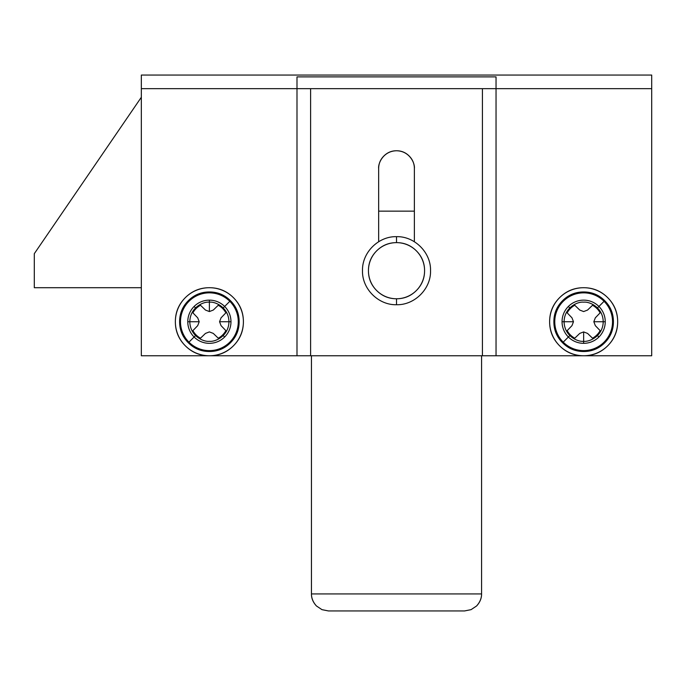 <?xml version="1.0" encoding="UTF-8"?>
<svg xmlns="http://www.w3.org/2000/svg" width="686" height="686" viewBox="0 0 686 686"><rect width="100%" height="100%" fill="white"/><g stroke="black" fill="none" stroke-linecap="round" stroke-linejoin="round"><path stroke-width="1.03" d="M481.581 355.76L481.581 593.93C481.581 598.269 479.917 602.282 476.599 605.961C479.917 602.282 481.581 598.269 481.581 593.93L311.453 593.93C311.453 598.269 313.116 602.282 316.435 605.961C313.116 602.282 311.453 598.269 311.453 593.93L481.581 593.93L481.581 355.76M321.957 609.648L316.435 605.961C313.056 602.282 311.393 598.269 311.453 593.93L311.453 355.76L311.453 593.93C311.393 598.269 313.056 602.282 316.435 605.961L321.957 609.648L316.435 605.961L321.957 609.648L328.465 610.943L464.568 610.943L328.465 610.943M471.076 609.648L464.568 610.943L471.076 609.648L476.599 605.961C479.977 602.282 481.632 598.269 481.581 593.93C481.632 598.269 479.977 602.282 476.599 605.961L471.076 609.648L464.568 610.943L471.076 609.648M414.378 211.151L378.655 211.151L414.378 211.151M209.384 341.302C203.656 342.082 190.082 336.217 189.816 321.734C190.082 307.251 203.656 301.386 209.384 302.174C215.104 301.386 228.678 307.251 228.944 321.734C228.678 336.217 215.104 342.082 209.384 341.302M583.649 341.302C577.929 342.082 564.355 336.217 564.089 321.734C564.355 307.251 577.929 301.386 583.649 302.174C589.377 301.386 602.951 307.251 603.217 321.734C602.951 336.217 589.377 342.082 583.649 341.302M651.7 355.76L651.7 75.057L141.333 75.057L141.333 88.666L296.995 88.666L296.995 76.883L496.038 76.883L496.038 88.666L651.7 88.666L651.7 355.76L496.038 355.76L496.038 88.666L651.7 88.666L651.7 75.057L141.333 75.057L141.333 88.666L296.995 88.666L296.995 355.76L141.333 355.76L141.333 88.666L141.333 355.76L310.604 355.76L310.604 88.666L482.43 88.666L482.43 355.76L310.604 355.76L310.604 88.666L296.995 88.666L296.995 355.76L496.038 355.76L496.038 88.666L482.43 88.666L482.43 355.76L651.7 355.76M378.655 168.627L378.655 241.738L378.655 168.627C378.655 163.688 380.396 159.478 383.886 155.996C380.396 159.478 378.655 163.688 378.655 168.627C377.935 163.397 383.294 151.006 396.517 150.757C409.739 151.006 415.099 163.397 414.378 168.627C414.378 163.688 412.638 159.478 409.148 155.996C405.658 152.506 401.447 150.757 396.517 150.757C391.586 150.757 387.376 152.506 383.886 155.996C387.376 152.506 391.586 150.757 396.517 150.757M414.378 168.627L414.378 241.738L414.378 168.627C414.378 163.688 412.638 159.478 409.148 155.996M296.995 76.883L496.038 76.883L496.038 88.666L296.995 88.666L296.995 76.883L296.995 88.666M141.333 287.708L34.3 287.708L34.3 253.683L141.333 97.258L34.3 253.683L34.3 287.708L141.333 287.708M396.517 236.67L396.517 242.63A28.075 28.075 0 0 1 424.583 270.696A28.075 28.075 0 0 1 396.517 298.77L396.517 304.721L396.517 298.77A28.075 28.075 0 0 1 368.442 270.696A28.075 28.075 0 0 1 396.517 242.63L396.517 236.67C414.43 236.138 431.04 252.379 430.542 270.696C431.04 289.012 414.43 305.261 396.517 304.721C378.603 305.261 361.994 289.012 362.491 270.696C361.994 252.379 378.603 236.138 396.517 236.67M396.517 298.77C388.765 298.77 382.145 296.026 376.665 290.547C371.186 285.067 368.442 278.447 368.442 270.696C368.442 262.944 371.186 256.332 376.665 250.853C382.145 245.365 388.765 242.63 396.517 242.63C404.268 242.63 410.88 245.365 416.368 250.853C421.847 256.332 424.583 262.944 424.583 270.696C424.583 278.447 421.847 285.067 416.368 290.547C410.88 296.026 404.268 298.77 396.517 298.77M197.705 325.644L199.206 321.734L187.784 321.734A21.6 21.6 0 0 0 194.104 337.006L196.145 334.965A18.711 18.711 0 0 1 192.912 330.618L197.705 325.644M225.857 330.618A18.711 18.711 0 0 1 222.616 334.965L224.656 337.006A21.6 21.6 0 0 0 230.976 321.734L219.554 321.734L221.055 325.644L225.857 330.618M221.055 317.824L219.554 321.734L230.976 321.734A21.6 21.6 0 0 0 224.656 306.462L222.616 308.503A18.711 18.711 0 0 1 225.857 312.859L221.055 317.824M185.323 345.795A34.026 34.026 0 0 1 185.323 297.673A34.026 34.026 0 0 1 233.437 297.673C240.083 304.318 243.401 312.336 243.401 321.734C243.401 331.132 240.083 339.15 233.437 345.795C226.792 352.441 218.774 355.76 209.384 355.76C199.986 355.76 191.969 352.441 185.323 345.795C178.677 339.15 175.359 331.132 175.359 321.734C175.359 312.336 178.677 304.318 185.323 297.673C191.969 291.036 199.986 287.708 209.384 287.708C218.774 287.708 226.792 291.036 233.437 297.673A34.026 34.026 0 0 1 233.437 345.795A34.026 34.026 0 0 1 185.323 345.795M188.95 342.16A28.889 28.889 0 0 1 188.95 301.308A28.889 28.889 0 0 1 229.81 301.308L230.436 300.682A29.772 29.772 0 0 0 188.333 300.682A29.772 29.772 0 0 0 188.333 342.786L194.104 337.006A21.6 21.6 0 0 1 209.384 300.134A21.6 21.6 0 0 1 224.656 306.462L229.81 301.308A28.889 28.889 0 0 0 188.95 301.308A28.889 28.889 0 0 0 188.95 342.16A28.889 28.889 0 0 0 229.81 342.16A28.889 28.889 0 0 0 229.81 301.308L224.656 306.462A21.6 21.6 0 0 0 194.104 306.462L196.145 308.503A18.711 18.711 0 0 1 200.501 305.261L205.466 310.055L209.384 311.564L209.384 300.134L209.384 311.564L213.295 310.055L218.259 305.261A18.711 18.711 0 0 1 222.616 308.503L224.656 306.462A21.6 21.6 0 0 1 224.656 337.006L222.616 334.965A18.711 18.711 0 0 1 218.259 338.207L213.295 333.413L209.384 331.913L205.466 333.413L200.501 338.207A18.711 18.711 0 0 1 196.145 334.965L194.104 337.006A21.6 21.6 0 0 0 224.656 337.006A21.6 21.6 0 0 1 194.104 337.006L188.333 342.786A29.772 29.772 0 0 0 230.436 342.786A29.772 29.772 0 0 0 230.436 300.682L229.81 301.308A28.889 28.889 0 0 1 229.81 342.16A28.889 28.889 0 0 1 188.95 342.16M187.784 321.734L199.206 321.734L197.705 317.824L192.912 312.859A18.711 18.711 0 0 1 196.145 308.503L194.104 306.462A21.6 21.6 0 0 0 187.784 321.734M188.333 342.786C194.138 348.599 201.161 351.506 209.384 351.506C217.599 351.506 224.622 348.599 230.436 342.786C236.241 336.972 239.148 329.957 239.148 321.734C239.148 313.511 236.241 306.496 230.436 300.682C224.622 294.869 217.599 291.962 209.384 291.962C201.161 291.962 194.138 294.869 188.333 300.682C182.519 306.496 179.612 313.511 179.612 321.734C179.612 329.957 182.519 336.972 188.333 342.786M571.978 325.644L573.479 321.734L562.048 321.734A21.6 21.6 0 0 0 568.377 337.006L570.418 334.965A18.711 18.711 0 0 1 567.176 330.618L571.978 325.644M587.568 333.413L583.649 331.913L583.649 343.334A21.6 21.6 0 0 0 598.921 337.006L596.88 334.965A18.711 18.711 0 0 1 592.533 338.207L587.568 333.413M600.121 330.618A18.711 18.711 0 0 1 596.88 334.965L598.921 337.006A21.6 21.6 0 0 0 605.249 321.734L593.827 321.734L595.328 325.644L600.121 330.618M595.328 317.824L593.827 321.734L605.249 321.734A21.6 21.6 0 0 0 598.921 306.462L596.88 308.503A18.711 18.711 0 0 1 600.121 312.859L595.328 317.824M559.596 345.795A34.026 34.026 0 0 1 559.596 297.673A34.026 34.026 0 0 1 607.71 297.673C614.356 304.318 617.674 312.336 617.674 321.734C617.674 331.132 614.356 339.15 607.71 345.795C601.065 352.441 593.047 355.76 583.649 355.76C574.259 355.76 566.233 352.441 559.596 345.795C552.95 339.15 549.623 331.132 549.623 321.734C549.623 312.336 552.95 304.318 559.596 297.673C566.233 291.036 574.259 287.708 583.649 287.708C593.047 287.708 601.065 291.036 607.71 297.673A34.026 34.026 0 0 1 607.71 345.795A34.026 34.026 0 0 1 559.596 345.795M563.223 342.16A28.889 28.889 0 0 1 563.223 301.308A28.889 28.889 0 0 1 604.074 301.308L604.7 300.682A29.772 29.772 0 0 0 562.597 300.682A29.772 29.772 0 0 0 562.597 342.786L568.377 337.006A21.6 21.6 0 0 1 568.377 306.462A21.6 21.6 0 0 1 598.921 306.462L604.074 301.308A28.889 28.889 0 0 0 563.223 301.308A28.889 28.889 0 0 0 563.223 342.16A28.889 28.889 0 0 0 604.074 342.16A28.889 28.889 0 0 0 604.074 301.308L598.921 306.462A21.6 21.6 0 0 0 562.048 321.734L573.479 321.734L571.978 317.824L567.176 312.859A18.711 18.711 0 0 1 570.418 308.503L568.377 306.462L570.418 308.503A18.711 18.711 0 0 1 574.774 305.261L579.739 310.055L583.649 311.564L587.568 310.055L592.533 305.261A18.711 18.711 0 0 1 596.88 308.503L598.921 306.462A21.6 21.6 0 0 1 583.649 343.334L583.649 331.913L579.739 333.413L574.774 338.207A18.711 18.711 0 0 1 570.418 334.965L568.377 337.006A21.6 21.6 0 0 0 583.649 343.334A21.6 21.6 0 0 1 568.377 337.006L562.597 342.786A29.772 29.772 0 0 0 604.7 342.786A29.772 29.772 0 0 0 604.7 300.682L604.074 301.308A28.889 28.889 0 0 1 604.074 342.16A28.889 28.889 0 0 1 563.223 342.16M562.597 342.786C568.411 348.599 575.425 351.506 583.649 351.506C591.872 351.506 598.887 348.599 604.7 342.786C610.514 336.972 613.421 329.957 613.421 321.734C613.421 313.511 610.514 306.496 604.7 300.682C598.887 294.869 591.872 291.962 583.649 291.962C575.425 291.962 568.411 294.869 562.597 300.682C556.783 306.496 553.876 313.511 553.876 321.734C553.876 329.957 556.783 336.972 562.597 342.786"/></g></svg>
